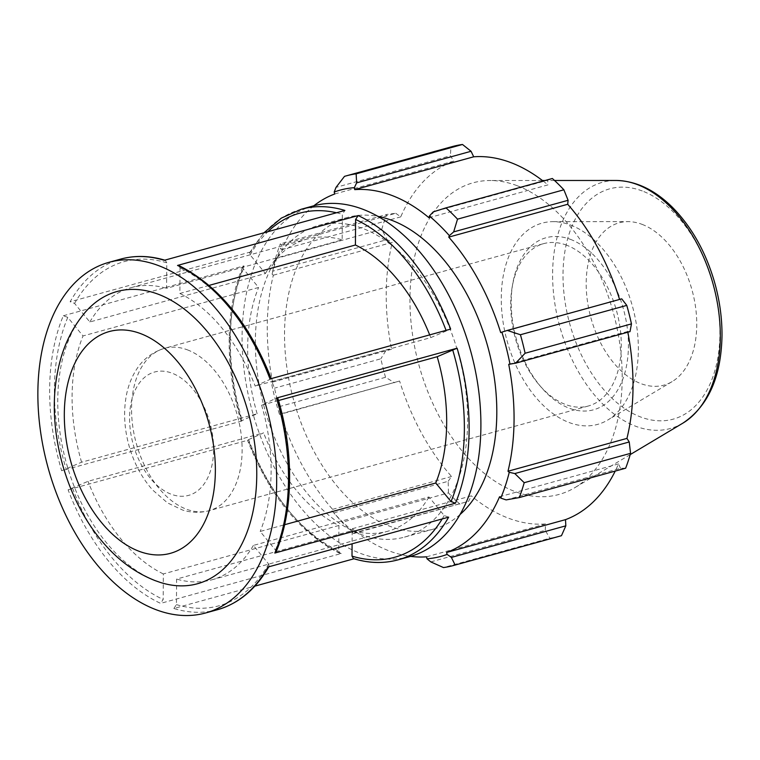 <?xml version="1.0" encoding="UTF-8"?>
<svg xmlns="http://www.w3.org/2000/svg" width="760" height="760" viewBox="0 0 760 760"><rect width="100%" height="100%" fill="white"/><g stroke="black" fill="none" stroke-linecap="round" stroke-linejoin="round"><path stroke-width="0.57" stroke-dasharray="3.8 2.85" d="M566.561 245.176A84.198 52.44 -105.4 0 0 543.6 243.656A84.198 52.44 -105.4 0 0 512.211 286.815A84.198 52.44 -105.4 0 0 539.325 385.044A84.198 52.44 -105.4 0 0 565.45 404.462A84.198 52.44 -105.4 0 0 588.411 405.983A84.198 52.44 -105.4 0 0 620.15 328.387A84.198 52.44 -105.4 0 0 566.561 245.176M160.255 582.417A151.553 94.392 74.6 0 1 156.132 580.963A151.553 94.392 74.6 0 1 68.828 471.361A151.553 94.392 74.6 0 1 75.506 325.945A151.553 94.392 74.6 0 1 85.566 311.875M301.312 209.228A181.858 113.269 -105.4 0 0 250.772 251.911L249.688 252.69L250.144 254.933L265.411 273.514L89.841 321.983L74.575 303.401L70.129 301.777A181.858 113.269 74.6 0 1 120.669 259.103M164.255 260.309L165.309 260.309L166.773 262.798L166.592 288.325L342.161 239.856L342.342 214.329L344.897 210.444M250.772 251.911L70.129 301.777M409.897 556.577A181.858 113.269 74.6 0 1 269.914 458.622A181.858 113.269 74.6 0 1 262.561 248.653A181.858 113.269 74.6 0 1 313.11 205.969M63.318 315.751L243.96 265.876A181.858 113.269 -105.4 0 0 242.316 420.878L61.664 470.744A181.858 113.269 74.6 0 1 63.318 315.751L67.763 317.366L83.02 335.939L258.58 287.47L243.333 268.897L242.801 266.808L243.96 265.876M68.124 489.839L248.776 439.964A181.858 113.269 -105.4 0 0 341.249 553.498L160.607 603.373A181.858 113.269 74.6 0 1 68.124 489.839L88.027 481.317L263.596 432.849L248.159 439.802A178.495 111.169 74.6 0 0 338.732 551.01L338.912 525.464A151.553 94.392 74.6 0 1 263.596 432.849M217.455 609.71A181.858 113.269 74.6 0 1 173.869 608.494L254.809 586.15M353.96 558.781L354.521 558.619A181.858 113.269 -105.4 0 0 398.107 559.835M243.333 268.897A178.495 111.169 74.6 0 0 241.708 420.707L257.146 413.744L81.586 462.213L61.664 470.744M338.912 525.464L163.343 573.933L163.172 599.478L160.607 603.373M448.647 517.161L444.201 515.536L428.934 496.945L253.365 545.414L268.631 564.005L269.087 566.247L268.005 567.026M173.869 608.494L176.434 604.599L176.614 579.072L352.184 530.613L352.089 543.818M278.512 400.529L261.62 405.184L276.459 398.059M275.975 552.13L275.443 550.04L260.186 531.468L284.61 524.723M209.095 285.399L179.864 293.474L180.044 267.928L178.809 265.525M180.044 267.928A178.495 111.169 -105.4 0 1 270.617 379.135L255.179 386.089L430.749 337.62L450.651 329.099M265.411 273.514A151.553 94.392 74.6 0 1 306.841 239.143A151.553 94.392 74.6 0 1 342.161 239.856M257.146 413.744A151.553 94.392 74.6 0 1 258.58 287.47M341.249 553.498L339.967 553.413L338.732 551.01M353.457 558.619L354.521 558.619M428.934 496.945A151.553 94.392 74.6 0 1 387.505 531.316A151.553 94.392 74.6 0 1 352.184 530.613M429.675 334.885A151.553 94.392 74.6 0 1 430.749 337.62M179.864 293.474A151.553 94.392 74.6 0 1 255.179 386.089M261.62 405.184A151.553 94.392 74.6 0 1 260.186 531.468M253.365 545.414A151.553 94.392 74.6 0 1 211.935 579.785A151.553 94.392 74.6 0 1 176.614 579.072M163.343 573.933A151.553 94.392 74.6 0 1 88.027 481.317M81.586 462.213A151.553 94.392 74.6 0 1 83.02 335.939M274.008 262.589A161.652 100.681 74.6 0 1 318.488 225.454A161.652 100.681 74.6 0 1 362.567 228.361A161.652 100.681 74.6 0 1 465.471 388.132A161.652 100.681 74.6 0 1 404.519 537.101A161.652 100.681 74.6 0 1 279.832 449.483A161.652 100.681 74.6 0 1 274.008 262.589M313.832 205.78A187.919 117.04 -105.4 0 0 281.779 249.698L280.611 248.368L281.314 244.872L280.326 243.837A202.065 125.856 -105.4 0 0 275.405 258.704L272.089 274.16A189.943 118.303 74.6 0 1 280.611 248.368M272.089 274.16L273.344 275.205A187.919 117.04 -105.4 0 0 272.602 382.118L271.329 382.213L271.842 381.567L274.502 388.151A202.065 125.856 -105.4 0 0 279.186 406.657L280.136 414.333L279.452 414.305A189.943 118.303 74.6 0 1 271.329 382.213M279.452 414.305L280.63 413.867A187.919 117.04 -105.4 0 0 332.585 509.333L331.959 510.796L342.085 522.253A202.065 125.856 -105.4 0 0 353.628 533.548L354.188 532.893L351.966 530.385A189.943 118.303 74.6 0 1 331.959 510.796M351.966 530.385L352.374 528.713A187.919 117.04 -105.4 0 0 410.628 556.377M460.123 514.453A161.652 100.681 74.6 0 1 433.684 529.055A161.652 100.681 74.6 0 1 293.616 400.016A161.652 100.681 74.6 0 1 347.643 217.398A161.652 100.681 74.6 0 1 377.834 216.362M352.374 528.713L471.342 495.872L468.616 501.296L354.188 532.893M353.628 533.548L468.616 501.296M280.63 413.867L399.599 381.026L280.136 414.333M279.186 406.657L385.538 377.292L394.563 382.745M273.344 275.205L392.312 242.364L387.04 239.618L272.612 271.206M275.405 258.704L381.767 229.349L387.04 239.618M334.79 193.971L453.748 161.13L450.462 155.752L336.034 187.35M344.498 176.358L450.86 147.003L450.462 155.752M428.953 217.73L547.922 184.889L547.675 180.291L433.238 211.879M552.349 178.495L547.675 180.291M500.697 332.585L621.727 298.841M570.408 239.343A89.243 55.584 74.6 0 1 626.506 365.902A89.243 55.584 74.6 0 1 541.538 387.609A89.243 55.584 74.6 0 1 512.791 283.48A89.243 55.584 74.6 0 1 570.408 239.343M570.503 225.017A104.395 65.018 74.6 0 1 635.531 319.513A104.395 65.018 74.6 0 1 607.8 420.014A104.395 65.018 74.6 0 1 569.126 422.522A104.395 65.018 74.6 0 1 501.742 310.697A104.395 65.018 74.6 0 1 553.042 221.663A104.395 65.018 74.6 0 1 570.503 225.017M517.142 185.706A161.633 100.671 74.6 0 1 617.823 332.025A161.633 100.671 74.6 0 1 574.883 487.635A161.633 100.671 74.6 0 1 419.026 365.398A161.633 100.671 74.6 0 1 490.095 180.509A161.633 100.671 74.6 0 1 517.142 185.706M543.125 181.041A187.919 117.04 74.6 0 1 547.922 184.889M630.021 331.607L627.693 331.483A187.919 117.04 74.6 0 1 627.836 332.215M506.112 499.899L620.54 468.302L625.651 468.207M620.54 468.302L618.517 463.913A187.919 117.04 74.6 0 1 615.22 471.086M559.939 536.123A202.065 125.856 74.6 0 1 549.841 538.213L443.479 567.568M430.796 561.896L545.224 530.309L549.841 538.213M545.224 530.309L545.556 523.972A187.919 117.04 74.6 0 1 471.342 495.872M459.98 504.184A202.065 125.856 74.6 0 1 448.438 492.889L342.085 522.253M333.754 512.886L448.191 481.289L448.438 492.889M448.191 481.289L451.544 476.491A187.919 117.04 74.6 0 1 399.599 381.026M385.538 377.292A202.065 125.856 74.6 0 1 380.855 358.796L274.502 388.151M271.842 381.567L386.27 349.98L380.855 358.796M386.27 349.98L391.562 349.277A187.919 117.04 74.6 0 1 392.312 242.364M381.767 229.349A202.065 125.856 74.6 0 1 386.678 214.472L280.326 243.837M281.314 244.872L395.741 213.284L386.678 214.472M395.741 213.284L400.748 216.857A187.919 117.04 74.6 0 1 453.748 161.13M450.86 147.003A202.065 125.856 74.6 0 1 452.39 146.556M281.779 249.698L400.748 216.857M272.602 382.118L391.562 349.277M332.585 509.333L451.544 476.491M426.588 556.814L545.556 523.972M499.548 496.755L618.517 463.913M508.725 364.325L627.693 331.483M642.029 224.343A84.198 52.44 74.6 0 1 694.478 300.561A84.198 52.44 74.6 0 1 672.115 381.615A84.198 52.44 74.6 0 1 640.917 383.629A84.198 52.44 74.6 0 1 586.577 293.445A84.198 52.44 74.6 0 1 627.95 221.635A84.198 52.44 74.6 0 1 642.029 224.343M89.841 321.983A151.553 94.392 74.6 0 1 131.271 287.613A151.553 94.392 74.6 0 1 166.592 288.325M187.397 349.847A84.198 52.44 74.6 0 1 242.126 450.423A84.198 52.44 74.6 0 1 209.247 510.653A84.198 52.44 74.6 0 1 186.285 509.143A84.198 52.44 74.6 0 1 132.696 425.923A84.198 52.44 74.6 0 1 164.435 348.337A84.198 52.44 74.6 0 1 187.397 349.847M213.626 449.606A63.992 39.852 -105.4 0 0 172.026 373.169A63.992 39.852 -105.4 0 0 129.58 417.791A63.992 39.852 -105.4 0 0 171.18 494.228A63.992 39.852 -105.4 0 0 213.626 449.606M166.773 262.798A178.495 111.169 -105.4 0 0 74.575 303.401M67.763 317.366A178.495 111.169 -105.4 0 0 66.139 469.176M72.589 488.272A178.495 111.169 -105.4 0 0 163.172 599.478M176.434 604.599A178.495 111.169 -105.4 0 0 268.631 564.005M275.443 550.04A178.495 111.169 -105.4 0 0 277.067 398.231M250.144 254.933A178.495 111.169 74.6 0 1 267.852 231.714M336.49 212.762A178.495 111.169 74.6 0 1 342.342 214.329M444.201 515.536A178.495 111.169 74.6 0 1 442.197 518.938M642.267 190.969A119.472 74.413 -105.4 0 0 563.017 274.284A119.472 74.413 -105.4 0 0 640.689 417.002A119.472 74.413 -105.4 0 0 719.929 333.688A119.472 74.413 -105.4 0 0 642.267 190.969M682.917 423.12A127.709 79.543 74.6 0 1 559.778 326.543A127.709 79.543 74.6 0 1 615.923 180.462M588.411 405.983L209.247 510.653C200.44 512.99 191.605 512.81 182.732 510.103L167.542 502.92L152.579 489.953C141.522 477.451 133.589 462.412 128.773 444.847C124.212 427.785 123.414 411.302 126.369 395.38C128.165 386.061 131.385 377.673 136.03 370.224C142.566 359.547 152.038 352.25 164.435 348.337L543.6 243.656M164.806 260.158L165.3 260.309M269.078 566.276L268.764 566.817M249.698 252.652L263.967 232.788M241.043 421.059C224.627 367.023 225.226 308.104 242.791 266.827M339.938 553.403C300.2 533.396 269.392 495.672 247.523 440.22M211.935 579.785L387.505 531.316M512.211 286.815L512.791 283.48M539.325 385.044L541.538 387.609M554.524 180.481L545.129 180.49M542.403 180.49L490.095 180.509M630.202 454.603L574.883 487.635M131.271 287.613L306.841 239.143M404.519 537.101L433.684 529.055M318.488 225.454L347.643 217.398M672.115 381.615L607.8 420.014M553.042 221.663L627.95 221.635"/><path stroke-width="1.14" d="M85.566 311.875A151.553 94.392 74.6 0 1 248.254 412.537A151.553 94.392 74.6 0 1 160.255 582.417L155.088 580.602C136.486 573.268 119.956 561.497 105.507 545.271C65.398 500.925 46.37 429.067 57.38 373.16C61.731 349.229 71.127 328.795 85.566 311.875M58.33 305.035A181.858 113.269 74.6 0 1 108.879 262.352A181.858 113.269 74.6 0 1 266.456 407.522A181.858 113.269 74.6 0 1 205.666 612.959A181.858 113.269 74.6 0 1 65.683 514.995A181.858 113.269 74.6 0 1 58.33 305.035M108.879 262.352L120.669 259.103A181.858 113.269 74.6 0 1 164.255 260.309L344.897 210.444A181.858 113.269 -105.4 0 0 301.312 209.228L313.11 205.969A181.858 113.269 74.6 0 1 470.687 351.139A181.858 113.269 74.6 0 1 409.897 556.577L398.107 559.835A181.858 113.269 -105.4 0 0 448.647 517.161L268.005 567.026A181.858 113.269 74.6 0 1 217.455 609.71L205.666 612.959M254.809 586.15L353.96 558.781M274.816 553.061L455.458 503.186A181.858 113.269 -105.4 0 0 457.111 348.194L276.459 398.059A181.858 113.269 74.6 0 1 274.816 553.061L275.975 552.13M269.999 378.964L450.651 329.099A181.858 113.269 -105.4 0 0 358.169 215.564L177.526 265.44A181.858 113.269 74.6 0 1 269.999 378.964M277.067 398.231L276.459 398.059M178.809 265.525L177.526 265.44M352.089 543.818L352.003 556.13L353.457 558.619M457.111 348.194L437.19 356.716A151.553 94.392 74.6 0 1 435.755 482.999L451.012 501.572L455.458 503.186M358.169 215.564L355.604 219.459L355.423 245.005A151.553 94.392 74.6 0 1 429.675 334.885M284.61 524.723L435.755 482.999M437.19 356.716L278.512 400.529M355.423 245.005L209.095 285.399M506.112 499.899L519.298 497.572A202.065 125.856 -105.4 0 0 524.21 482.695L514.814 473.565L509.247 472.292A189.943 118.303 74.6 0 1 500.726 498.085L506.112 499.899M509.247 472.292L507.984 471.238A187.919 117.04 -105.4 0 0 508.725 364.325L515.584 363.204L525.112 353.248A202.065 125.856 -105.4 0 0 520.429 334.742L507.291 330.429L501.885 332.148A189.943 118.303 74.6 0 1 509.998 364.23M501.885 332.148L500.697 332.585A187.919 117.04 -105.4 0 0 448.751 237.12L449.369 235.657L453.673 231.885L457.529 219.155A202.065 125.856 -105.4 0 0 445.997 207.86L433.238 211.879L429.372 216.059A189.943 118.303 74.6 0 1 449.369 235.657M429.372 216.059L428.953 217.73A187.919 117.04 -105.4 0 0 354.74 189.639L354.359 187.663L356.63 182.875L356.136 173.831A202.065 125.856 -105.4 0 0 346.037 175.921A202.065 125.856 -105.4 0 0 344.498 176.358L336.034 187.35L334.181 192.042A189.943 118.303 74.6 0 1 354.359 187.663M334.181 192.042L334.79 193.971A187.919 117.04 -105.4 0 0 313.832 205.78M410.628 556.377A187.919 117.04 -105.4 0 0 426.588 556.814L426.977 558.79L430.796 561.896L443.479 567.568A202.065 125.856 -105.4 0 0 453.587 565.487A202.065 125.856 -105.4 0 0 455.116 565.041L451.392 557.422L447.146 554.41A189.943 118.303 74.6 0 1 426.977 558.79M447.146 554.41L446.548 552.482A187.919 117.04 -105.4 0 0 499.548 496.755L500.726 498.085M377.834 216.362A161.652 100.681 74.6 0 1 391.733 220.305A161.652 100.681 74.6 0 1 490.333 356.706A161.652 100.681 74.6 0 1 460.123 514.453M507.984 471.238L626.943 438.397L629.242 441.969L514.814 473.565M524.21 482.695L630.562 453.34L629.242 441.969M446.548 552.482L565.506 519.64L565.829 525.834L451.392 557.422M455.116 565.041L561.469 535.686L565.829 525.834M445.997 207.86L552.349 178.495A202.065 125.856 74.6 0 1 563.882 189.791L457.529 219.155M520.429 334.742L626.781 305.387L621.727 298.841L507.291 330.429M356.63 182.875L471.058 151.278L462.488 144.476L356.136 173.831M354.74 189.639L473.708 156.798A187.919 117.04 74.6 0 1 510.872 162.611A187.919 117.04 74.6 0 1 543.125 181.041M471.058 151.278L473.708 156.798M453.673 231.885L568.1 200.298L563.882 189.791M568.1 200.298L567.711 204.278A187.919 117.04 74.6 0 1 619.571 299.44M626.781 305.387A202.065 125.856 74.6 0 1 631.465 323.883L525.112 353.248M515.584 363.204L630.021 331.607L631.465 323.883M627.836 332.215A187.919 117.04 74.6 0 1 626.943 438.397M630.562 453.34A202.065 125.856 74.6 0 1 625.651 468.207L519.298 497.572M615.22 471.086A187.919 117.04 74.6 0 1 565.506 519.64M561.469 535.686A202.065 125.856 74.6 0 1 559.939 536.123L453.587 565.487M346.037 175.921L452.39 146.556A202.065 125.856 74.6 0 1 462.488 144.476M448.751 237.12L567.711 204.278M138.985 551.247A115.035 71.649 74.6 0 1 74.87 363.175A115.035 71.649 74.6 0 1 205.703 412.984A115.035 71.649 74.6 0 1 138.985 551.247M267.852 231.714A178.495 111.169 74.6 0 1 336.49 212.762M442.197 518.938A178.495 111.169 74.6 0 1 352.003 556.13M452.637 349.762A178.495 111.169 74.6 0 1 451.012 501.572M355.604 219.459A178.495 111.169 74.6 0 1 446.063 330.363M682.917 423.12C708.206 406.21 721.24 377.007 722 335.502C722.086 317.49 719.511 299.383 714.257 281.19C705.327 251.076 691.286 226.357 672.144 207.043C654.54 189.734 635.806 180.87 615.923 180.462A127.709 79.543 74.6 0 1 637.288 184.566A127.709 79.543 74.6 0 1 720.309 337.126A127.709 79.543 74.6 0 1 682.917 423.12L630.202 454.603M120.669 259.103C134.966 255.208 149.834 255.616 165.3 260.309M269.078 566.276C256.053 589.076 238.849 603.544 217.455 609.71M277.733 397.879C294.148 451.915 293.55 510.834 275.984 552.111M178.838 265.534C218.576 285.541 249.384 323.266 271.253 378.717M263.967 232.788L281.39 218.082L301.312 209.228M353.476 558.628C368.933 563.322 383.809 563.721 398.107 559.835M615.923 180.462L554.524 180.481M545.129 180.49L542.403 180.49"/></g></svg>
